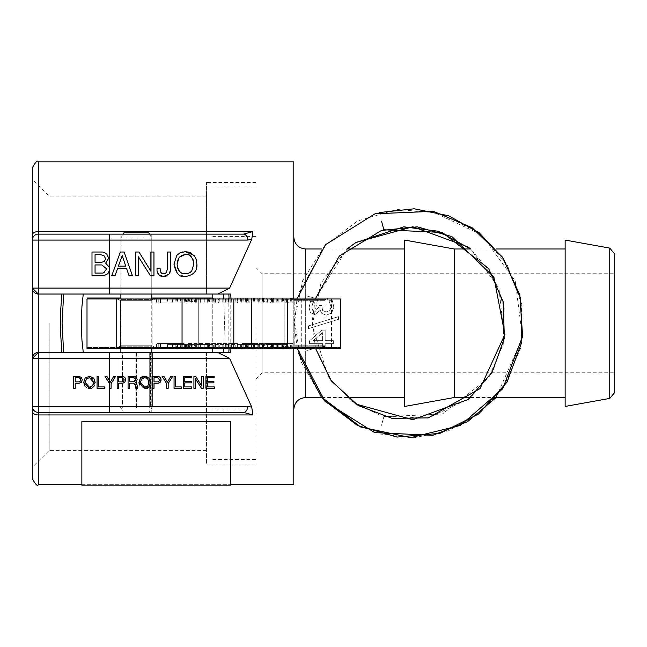 <?xml version="1.0" encoding="UTF-8"?>
<svg xmlns="http://www.w3.org/2000/svg" width="647" height="647" viewBox="0 0 647 647"><rect width="100%" height="100%" fill="white"/><g stroke="black" fill="none" stroke-linecap="round" stroke-linejoin="round"><path stroke-width="0.49" stroke-dasharray="3.23 2.43" d="M206.45 352.469L206.45 464.077L206.45 352.469L83.261 352.469L223.611 352.469L224.436 323.249L223.611 294.037L206.45 294.037L206.45 196.098L206.45 294.037L83.261 294.037L206.45 294.037L206.45 182.43L206.45 294.037M49.188 323.249L49.188 450.409L49.188 323.249M83.261 294.037L63.641 294.037L83.261 294.037L81.934 306.46L81.296 323.249L81.934 340.047L83.261 352.469L63.641 352.469L83.261 352.469M255.961 323.249L255.961 464.077L255.961 323.249M223.87 298.987L224.436 323.249L223.822 348.507M32.35 358.406L38.294 352.469A5.944 5.944 0 0 0 32.35 358.406L32.35 288.093L38.294 294.037L230.769 294.037L228.836 294.037L228.836 352.469L223.611 352.469L230.769 352.469L109.594 352.469L109.594 358.406L38.294 358.406L38.294 406.437L32.35 406.437A5.944 5.944 0 0 0 38.294 412.382A5.944 5.944 0 0 1 32.35 406.437L32.35 358.406L38.294 358.406L38.294 352.469L109.594 352.469M38.294 352.469L63.641 352.469L62.08 323.249L63.641 294.037L61.886 294.037L60.494 314.863L60.648 335.825L61.886 352.469L38.294 352.469L38.294 294.037L61.886 294.037L38.294 294.037A5.944 5.944 0 0 1 32.35 288.093L32.35 240.069L38.294 240.069L38.294 288.093L32.35 288.093M151.778 352.469L120.884 352.469L151.778 352.469L120.884 352.469L151.778 352.469L151.778 412.382L120.884 412.382L151.778 412.382L120.884 412.382L151.778 412.382L151.778 352.469L120.884 352.566L122.954 352.566L122.954 407.812L122.048 406.437L122.048 352.566L122.954 352.566L122.501 352.566L122.501 406.437L122.954 407.812L122.501 406.437L150.169 406.437L150.169 352.566L149.708 352.566L149.708 407.812L150.622 406.437L149.708 407.812L149.708 352.566L150.622 352.566L150.622 406.437L136.784 406.437L136.784 352.566L120.091 352.566L122.048 352.566L122.048 406.437L122.954 407.812L122.954 352.566L151.778 352.566L149.708 352.566L150.169 352.566L150.169 406.437L122.501 406.437L122.501 352.566L150.169 352.566L120.091 352.566L135.878 352.566L135.878 406.437L120.091 406.437L135.878 406.437L136.331 407.812L136.784 406.437L152.571 406.437L150.622 406.437L150.622 352.566L152.571 352.566L120.884 352.566L136.331 352.566L136.331 407.812L135.878 406.437L135.878 352.566L151.778 352.566L151.778 238.088L120.884 238.088L151.778 238.088L120.884 238.088L151.778 238.088L151.778 294.037L120.884 294.037L151.778 294.037L120.884 294.037L151.778 294.037L151.778 234.125L120.884 234.125L151.778 234.125L151.778 294.037M228.836 294.037L223.611 294.037L228.836 294.037M151.778 234.125L120.884 234.125L151.778 234.125M230.769 294.037L230.769 352.469M230.947 348.507L230.987 298.987M32.35 411.573L32.35 406.437A5.944 5.944 0 0 0 38.294 412.382L243.531 412.382L38.294 412.382L38.294 414.945A5.944 3.372 0 0 1 32.35 411.573L32.35 478.731M38.294 161.831L38.294 234.125L243.531 234.125L38.294 234.125A5.944 5.944 0 0 0 32.35 240.069L32.35 167.775M38.294 294.037L38.294 288.093L109.594 288.093L109.594 240.069L38.294 240.069L38.294 234.125A5.944 5.944 0 0 0 32.35 240.069M243.531 412.382L252.896 414.945L251.74 407.117L229.628 358.406L109.594 358.406L109.594 406.437L247.672 406.437A5.944 4.141 -90 0 1 243.531 412.382L109.594 412.382L109.594 406.437L38.294 406.437L38.294 412.382M243.531 234.125A5.944 4.141 90 0 1 247.672 240.069L109.594 240.069L109.594 234.125L243.531 234.125L252.896 231.561L251.74 239.39L247.672 240.053M32.35 323.249L32.35 467.239L32.35 323.249M614.65 253.947L614.65 392.559M565.138 406.437L565.138 240.069M255.961 378.907L262.1 372.769L262.1 273.738L262.1 372.769L614.65 372.769L614.65 323.249M217.796 294.037L229.628 288.093L251.74 239.39M229.628 358.406L217.796 352.469M293.795 484.676L293.795 161.831M293.795 298.987L293.795 348.507M247.672 406.437L251.732 407.1M293.795 323.249L293.795 409.405L293.795 323.249M404.707 323.249L404.707 397.525L404.707 323.249M325.166 346.525L325.166 343.694L333.334 343.694L333.334 340.637L325.166 340.637L325.166 330.14L321.818 330.14L309.565 340.767L309.565 343.694L322.602 343.694L322.602 346.525L325.166 346.525L322.602 346.525L322.602 343.694L309.565 343.694L309.565 340.767L321.818 330.14L325.166 330.14L325.166 340.637L333.334 340.637L333.334 343.694L325.166 343.694L325.166 346.525M333.836 307.196L332.372 300.709L329 300.709L331.078 307.01L329.752 310.609L326.056 311.919L322.602 310.495L321.753 305.562L319.117 305.562L319.117 306.621L315.129 311.458L312.55 310.204L311.822 307.317L312.566 303.904L313.9 301.365L310.528 301.365L309.064 307.568L310.414 312.574L314.806 314.693L320.354 310.301L321.891 313.496L326.282 315.154L331.636 313.051L333.836 307.196L331.636 313.051L326.282 315.154L321.891 313.496L320.119 310.301L314.806 314.693L310.414 312.574L309.064 307.568L310.528 301.365L313.9 301.365L312.566 303.904L311.822 307.317L312.55 310.204L315.129 311.458L319.117 306.621L319.117 305.562L321.753 305.562L322.602 310.495L326.056 311.919L329.752 310.609L331.078 307.01L329 300.709L332.372 300.709L333.836 307.196M308.506 328.619L338.494 319.311L338.494 316.618L308.506 325.878L308.506 328.619L308.506 325.878L338.494 316.618L338.494 319.311L308.506 328.619M109.594 270.292L109.1 271.821M105.663 263.151L109.594 267.559M103.755 275.784L91.995 275.784L91.995 252.015L102.695 252.015M101.862 264.938L95.06 264.938L95.06 273.074L103.051 273.074L105.679 271.869L106.755 268.942L101.862 264.938M103.957 255.63L100.6 254.716L95.06 254.716L95.06 262.229L101.894 262.229L104.418 261.339L105.663 258.703L103.957 255.63M160.197 377.371L160.553 377.832M160.618 377.929L160.828 378.39M157.908 383.242L154.018 383.242L154.018 388.273L152.49 388.273L152.49 376.392L159.065 376.619M161.014 380.46L160.294 382.102M159.599 382.741L159.105 383.008M157.65 377.743L154.018 377.743L154.018 381.884L157.852 381.884L158.927 381.35M159.494 379.441L159.372 378.996M158.895 378.285L158.345 377.888M167.403 382.167L170.776 376.392L172.652 376.392M168.171 383.606L168.171 388.273L166.643 388.273L166.643 383.606L162.09 376.392L163.966 376.392M149.683 379.158L150.055 380.048M145.292 376.239L147.023 376.651M147.411 376.829L148.77 377.864M150.419 382.523L149.934 385.216M148.972 386.793L148.357 387.399M140.634 377.767L141.936 376.805M144.637 388.637L139.364 384.997M142.963 377.913L141.539 379.005M141.175 379.538L140.642 380.929M140.625 381.034L140.488 382.426M148.6 380.493L147.742 378.94M140.884 384.698L141.458 385.733M143.027 386.971L144.685 387.278M146.254 387.019L146.788 386.76M191.787 386.922L191.787 388.273L183.271 388.273L183.271 376.392L191.52 376.392L191.52 377.743L184.799 377.743L184.799 381.495L191.253 381.495L191.253 382.846L184.799 382.846L184.799 386.922L191.787 386.922M137.059 386.874L137.617 388.273L135.773 388.273L135.409 386.469M135.474 387.173L135.433 385.321M135.619 382.401L136.929 384.391M135.126 383.978L133.589 383.178L129.602 383.178L129.602 388.273L128.074 388.273L128.074 376.392L135.158 376.586M136.824 377.913L136.428 377.314L137.164 379.74L136.679 381.334M134.56 377.921L129.602 377.743L129.602 381.819L133.597 381.819M134.439 381.698L134.98 381.39M135.134 381.245L135.458 380.687M135.482 380.622L135.635 379.546M214.424 386.922L214.424 388.273L205.908 388.273L205.908 376.392L214.157 376.392L214.157 377.743L207.436 377.743L207.436 381.495L213.89 381.495L213.89 382.846L207.436 382.846L207.436 386.922L214.424 386.922M124.879 377.371L125.744 379.765L124.758 382.337L122.59 383.242L118.7 383.242L118.7 388.273L117.172 388.273L117.172 376.392L122.348 376.392L124.879 377.371M122.332 377.743L118.7 377.743L118.7 381.884L122.534 381.884L123.609 381.35M124.046 380.63L123.9 378.689M123.65 378.358L122.979 377.872M79.112 383.242L75.214 383.242L75.214 388.273L73.685 388.273L73.685 376.392L78.869 376.392M79.452 377.848L75.214 377.743L75.214 381.884L79.055 381.884L80.131 381.35L80.713 379.765L80.22 378.422M88.768 388.604L85.267 386.914M95.166 382.838L94.769 385.005M93.58 386.946L91.308 388.362M91.688 378.204L89.48 377.581L86.294 379.005L85.242 382.426L86.132 385.628M86.383 385.952L89.432 387.278L92.618 385.798L93.621 382.377L92.61 379.077M110.338 382.167L113.71 376.392L115.587 376.392M111.106 383.606L111.106 388.273L109.578 388.273L109.578 383.606L105.024 376.392L106.901 376.392L109.594 380.913M104.434 386.922L104.434 388.273L97.058 388.273L97.058 376.392L98.587 376.392L98.587 386.922L104.434 386.922M167.282 269.589L167.282 252.015L170.347 252.015L170.347 270.567M157.019 270.883L157.019 268.214L160.076 268.214L160.076 270.309M158.208 274.271L157.456 273.058M163.537 276.504L162.405 276.439M160.763 276.059L159.663 275.525M169.013 274.093L166.489 275.986M170.274 271.392L170.015 272.355M118.344 266.143L125.72 266.143L122.234 255.662M114.988 275.784L111.721 275.784L120.366 252.015L124.111 252.015M132.449 275.784L129.06 275.784L126.65 268.683L117.528 268.683M181.427 386.922L181.427 388.273L174.051 388.273L174.051 376.392L175.58 376.392L175.58 386.922L181.427 386.922M150.897 271.222L150.897 252.015L153.954 252.015L153.954 275.784L150.468 275.784L138.442 256.81L138.442 275.784L135.377 275.784L135.377 252.015L138.976 252.015M181.419 255.355L179.17 257.239L177.642 260.11M193.121 259.754L191.512 257.029M188.94 255.08L186.336 254.433M185.454 273.794L186.967 273.689M189.611 272.791L190.234 272.395M177.747 268.343L178.782 270.389M180.117 271.91L182.656 273.374M190.816 252.84L194.06 255.444L196.13 259.132M196.34 259.787L196.931 264.283M176.849 255.314L180.012 252.823M182.6 251.934L185.382 251.659M189.296 275.937L185.365 276.504L178.758 274.53M178.693 274.482L177.205 273.155M196.13 269.249L194.027 272.824M193.76 273.115L189.838 275.743M201.67 385.992L201.67 376.392L203.198 376.392L203.198 388.273L201.46 388.273L195.443 378.786L195.443 388.273L193.914 388.273L193.914 376.392L195.709 376.392M322.602 340.637L322.602 332.639L322.602 340.637L313.318 340.637L322.602 332.639L313.318 340.637L322.602 340.637M404.707 406.437L404.707 240.069M454.218 397.525L454.218 248.982M565.138 323.249L565.138 397.525L565.138 323.249M212.782 298.987L212.782 348.507M212.782 352.469L212.782 294.037M340.581 348.507L87.005 348.507M87.005 298.987L340.581 298.987M328.053 348.507L291.215 348.507L328.053 348.507L325.085 346.792L294.191 346.792L325.085 346.792L325.085 300.701L294.191 300.701L325.085 300.701L328.053 298.987L291.215 298.987L328.053 298.987M117.617 348.507L155.045 348.507L117.617 348.507L120.585 346.792L152.077 346.792L120.585 346.792L120.585 300.701L117.617 298.987L155.045 298.987L117.617 298.987M282.149 348.507L262.447 348.507L282.149 348.507L282.149 344.544L262.447 344.544L282.149 344.544M264.663 348.507L240.595 348.507L264.663 348.507L264.663 344.544L240.595 344.544L264.663 344.544M247.453 348.507L216.106 348.507L247.453 348.507L247.453 344.544L216.106 344.544L247.453 344.544M187.719 348.507L167.524 348.507L194.1 348.507L187.719 348.507L187.719 344.544L194.545 344.544L194.545 348.507L194.1 348.507L194.1 344.544L167.524 344.544L191.302 344.544L191.302 348.507L190.776 348.507L190.776 344.544L187.719 344.544M192.394 348.507L213.364 348.507L192.394 348.507L192.394 344.544L213.364 344.544L192.394 344.544M247.122 302.95L256.972 302.95L247.122 302.95L247.122 298.987L249.135 298.987L249.135 302.95M249.135 298.987L256.972 298.987L256.972 302.95M256.972 298.987L247.122 298.987M267.818 302.95L241.363 302.95L267.818 302.95L267.818 298.987L241.363 298.987L267.818 298.987M263.442 298.987L263.442 302.95M258.671 298.987L258.671 302.95M246.644 298.987L246.644 302.95M245.213 298.987L245.213 302.95M241.363 298.987L241.363 302.95M246.281 298.987L246.281 302.95M250.987 298.987L250.987 302.95M279.051 302.95L270.648 302.95L285.384 302.95L279.051 302.95L279.051 298.987L270.648 298.987L270.648 302.95M270.648 298.987L283.418 298.987L283.418 302.95M283.418 298.987L285.384 298.987L285.384 302.95M285.384 298.987L279.051 298.987M281.202 302.95L271.667 302.95L288.214 302.95L281.202 302.95L281.202 298.987L277.442 298.987L277.442 302.95M277.442 298.987L271.667 298.987L271.667 302.95M271.667 298.987L286.087 298.987L286.087 302.95M286.087 298.987L288.214 298.987L288.214 302.95M288.214 298.987L281.202 298.987M292.881 302.95L266.936 302.95L292.881 302.95L292.881 298.987L266.936 298.987L266.936 302.95M266.936 298.987L292.881 298.987M267.615 298.987L267.615 302.95M272.436 298.987L272.436 302.95M286.678 298.987L286.678 302.95M237.498 302.95L208.01 302.95L237.498 302.95L237.498 298.987L218.629 298.987L218.629 302.95M218.629 298.987L237.498 298.987M233.624 298.987L233.624 302.95M228.577 298.987L228.577 302.95M218.16 298.987L218.16 302.95M214.173 298.987L214.173 302.95M208.01 298.987L208.01 302.95M211.884 298.987L211.884 302.95M216.891 298.987L216.891 302.95M227.081 298.987L227.081 302.95M231.294 298.987L231.294 302.95M207.922 298.987L187.023 298.987L207.922 298.987L207.922 302.95L187.023 302.95L207.922 302.95M207.63 298.987L207.63 302.95M187.023 298.987L187.023 302.95M190.986 298.987L190.986 302.95M204.25 298.987L204.25 302.95M203.934 298.987L203.934 302.95M172.005 302.95L160.44 302.95L180.837 302.95L172.005 302.95L172.005 298.987L160.44 298.987L160.44 302.95M160.44 298.987L180.837 298.987L180.837 302.95M180.837 298.987L172.005 298.987M184.759 298.987L156.477 298.987L184.759 298.987L184.759 302.95L156.477 302.95L184.759 302.95M156.477 298.987L156.477 302.95M209.458 344.544L200.141 344.544L209.458 344.544L209.458 348.507L200.141 348.507L200.141 344.544M200.141 348.507L209.296 348.507L209.296 344.544M188.398 348.507L188.398 344.544M197.909 348.507L197.909 344.544M209.248 348.507L209.248 344.544M209.127 348.507L209.127 344.544M213.292 348.507L213.292 344.544M213.364 348.507L213.364 344.544M208.496 348.507L208.496 344.544M180.424 348.507L189.789 348.507L189.789 344.544L177.464 344.544L189.789 344.544L189.336 344.544L189.336 348.507L180.424 348.507L180.424 344.544M177.464 348.507L177.464 344.544M189.789 348.507L189.336 348.507L189.789 348.507M185.746 348.507L185.746 344.544L172.628 344.544L187.08 344.544L187.08 348.507L176.356 348.507L176.356 344.544M176.356 348.507L172.628 348.507L172.628 344.544M172.628 348.507L182.98 348.507L182.98 344.544M182.98 348.507L186.587 348.507L186.587 344.544L185.746 344.544M187.767 348.507L187.767 344.544M177.61 348.507L177.61 344.544M167.524 348.507L167.524 344.544M185.414 348.507L185.414 344.544M237.368 348.507L237.368 344.544M243.765 348.507L243.765 344.544M235.775 348.507L235.775 344.544M231.804 348.507L231.804 344.544M226.191 348.507L226.191 344.544M216.106 348.507L216.106 344.544M219.786 348.507L219.786 344.544M228.504 348.507L228.504 344.544M232.936 348.507L232.936 344.544M254.433 348.507L254.433 344.544M253.373 348.507L253.373 344.544M259.657 348.507L259.657 344.544M251.351 348.507L251.351 344.544M242.107 348.507L242.107 344.544M241.889 348.507L241.889 344.544M240.595 348.507L240.595 344.544M286.548 344.544L266.718 344.544L266.718 348.507L286.548 348.507L267.89 348.507L267.89 344.544L286.548 344.544L286.548 348.507L285.925 348.507L285.925 344.544L286.548 344.544M290.357 348.507L290.357 344.544M271.239 348.507L271.239 344.544M263.442 348.507L263.442 344.544M120.585 300.701L152.077 300.701L120.585 300.701M198.718 298.987L198.718 348.507L198.718 298.987L198.718 347.512L340.581 347.512L87.005 347.512L198.718 347.512L198.718 298M306.88 350.488L315.493 348.183L306.88 350.488M136.331 412.382L123.52 412.382L136.331 412.382M136.331 232.144L148.349 232.144L136.331 232.144M87.005 347.512L87.005 298L340.581 298L212.782 298M328.053 298L291.215 298L328.053 298L325.085 299.715L294.191 299.715L325.085 299.715L325.085 345.797L294.191 345.797L325.085 345.797L328.053 347.512L291.215 347.512L328.053 347.512M151.778 298L120.884 298M117.617 298L155.045 298L117.617 298L120.585 299.715L152.077 299.715L120.585 299.715L120.585 345.797L117.617 347.512L155.045 347.512L117.617 347.512M282.149 298L262.447 298L282.149 298L282.149 301.963L262.447 301.963L282.149 301.963M264.663 298L240.595 298L264.663 298L264.663 301.963L240.595 301.963L264.663 301.963M247.453 298L216.106 298L247.453 298L247.453 301.963L216.106 301.963L247.453 301.963M187.719 298L167.524 298L194.1 298L187.719 298L187.719 301.963L194.545 301.963L194.545 298L194.1 298L194.1 301.963L167.524 301.963L191.302 301.963L191.302 298L190.776 298L190.776 301.963L187.719 301.963M192.394 298L213.364 298L192.394 298L192.394 301.963L213.364 301.963L192.394 301.963M247.122 343.557L256.972 343.557L247.122 343.557L247.122 347.512L249.135 347.512L249.135 343.557M249.135 347.512L256.972 347.512L256.972 343.557M256.972 347.512L247.122 347.512M267.818 343.557L241.363 343.557L267.818 343.557L267.818 347.512L241.363 347.512L267.818 347.512M263.442 347.512L263.442 343.557M258.671 347.512L258.671 343.557M246.644 347.512L246.644 343.557M245.213 347.512L245.213 343.557M241.363 347.512L241.363 343.557M246.281 347.512L246.281 343.557M250.987 347.512L250.987 343.557M279.051 343.557L270.648 343.557L285.384 343.557L279.051 343.557L279.051 347.512L270.648 347.512L270.648 343.557M270.648 347.512L283.418 347.512L283.418 343.557M283.418 347.512L285.384 347.512L285.384 343.557M285.384 347.512L279.051 347.512M281.202 343.557L271.667 343.557L288.214 343.557L281.202 343.557L281.202 347.512L277.442 347.512L277.442 343.557M277.442 347.512L271.667 347.512L271.667 343.557M271.667 347.512L286.087 347.512L286.087 343.557M286.087 347.512L288.214 347.512L288.214 343.557M288.214 347.512L281.202 347.512M292.881 343.557L266.936 343.557L292.881 343.557L292.881 347.512L266.936 347.512L266.936 343.557M266.936 347.512L292.881 347.512M267.615 347.512L267.615 343.557M272.436 347.512L272.436 343.557M286.678 347.512L286.678 343.557M237.498 343.557L208.01 343.557L237.498 343.557L237.498 347.512L218.629 347.512L218.629 343.557M218.629 347.512L237.498 347.512M233.624 347.512L233.624 343.557M228.577 347.512L228.577 343.557M218.16 347.512L218.16 343.557M214.173 347.512L214.173 343.557M208.01 347.512L208.01 343.557M211.884 347.512L211.884 343.557M216.891 347.512L216.891 343.557M227.081 347.512L227.081 343.557M231.294 347.512L231.294 343.557M207.922 347.512L187.023 347.512L207.922 347.512L207.922 343.557L187.023 343.557L207.922 343.557M207.63 347.512L207.63 343.557M187.023 347.512L187.023 343.557M190.986 347.512L190.986 343.557M204.25 347.512L204.25 343.557M203.934 347.512L203.934 343.557M172.005 343.557L160.44 343.557L180.837 343.557L172.005 343.557L172.005 347.512L160.44 347.512L160.44 343.557M160.44 347.512L180.837 347.512L180.837 343.557M180.837 347.512L172.005 347.512M184.759 347.512L156.477 347.512L184.759 347.512L184.759 343.557L156.477 343.557L184.759 343.557M156.477 347.512L156.477 343.557M209.458 301.963L200.141 301.963L209.458 301.963L209.458 298L200.141 298L200.141 301.963M200.141 298L209.296 298L209.296 301.963M188.398 298L188.398 301.963M197.909 298L197.909 301.963M209.248 298L209.248 301.963M209.127 298L209.127 301.963M213.292 298L213.292 301.963M213.364 298L213.364 301.963M208.496 298L208.496 301.963M180.424 298L189.789 298L189.789 301.963L177.464 301.963L189.789 301.963L189.336 301.963L189.336 298L180.424 298L180.424 301.963M177.464 298L177.464 301.963M189.789 298L189.336 298L189.789 298M185.746 298L185.746 301.963L172.628 301.963L187.08 301.963L187.08 298L176.356 298L176.356 301.963M176.356 298L172.628 298L172.628 301.963M172.628 298L182.98 298L182.98 301.963M182.98 298L186.587 298L186.587 301.963L185.746 301.963M187.767 298L187.767 301.963M177.61 298L177.61 301.963M167.524 298L167.524 301.963M185.414 298L185.414 301.963M237.368 298L237.368 301.963M243.765 298L243.765 301.963M235.775 298L235.775 301.963M231.804 298L231.804 301.963M226.191 298L226.191 301.963M216.106 298L216.106 301.963M219.786 298L219.786 301.963M228.504 298L228.504 301.963M232.936 298L232.936 301.963M254.433 298L254.433 301.963M253.373 298L253.373 301.963M259.657 298L259.657 301.963M251.351 298L251.351 301.963M242.107 298L242.107 301.963M241.889 298L241.889 301.963M240.595 298L240.595 301.963M286.548 301.963L266.718 301.963L266.718 298L286.548 298L267.89 298L267.89 301.963L286.548 301.963L286.548 298L285.925 298L285.925 301.963L286.548 301.963M290.357 298L290.357 301.963M271.239 298L271.239 301.963M263.442 298L263.442 301.963M120.585 345.797L152.077 345.797L120.585 345.797M116.727 298L116.727 347.512M381.544 425.338L383.849 416.733L381.544 425.338M306.88 296.019L315.493 298.324L306.88 296.019M136.331 352.566L136.784 352.566L136.784 406.437L136.331 407.812L136.331 352.566M149.497 234.125L151.778 238.088L148.349 232.144L124.313 232.144L120.884 238.088L120.884 294.037L120.884 234.125L120.884 294.037M81.862 421.618L81.862 484.676L81.862 421.318L230.413 421.318L230.413 484.676L230.413 421.31L81.862 421.618L81.862 485.169M230.413 485.169L230.413 421.618M229.062 298.987L229.022 348.507M252.896 414.945L38.294 414.945L38.294 484.676M252.896 231.561L38.294 231.561A5.944 3.372 0 0 0 32.35 234.934M109.594 294.037L109.594 288.093L229.628 288.093M609.757 398.406L609.757 248.1M305.675 372.777L305.675 273.544M305.675 248.982L305.675 397.525M284.195 348.507L284.195 298.987M301.704 298.987L301.704 348.507M204.913 347.512L204.913 348.507M248.27 298.987L248.27 302.95M252.104 298.987L252.104 302.95M276.787 298.987L276.787 302.95M278.186 298.987L278.186 302.95L278.161 298.987M273.341 298.987L273.341 302.95M277.191 298.987L277.191 302.95M229.863 298.987L229.863 302.95M225.358 298.987L225.358 302.95M215.508 298.987L215.508 302.95M222.188 298.987L222.188 302.95M200.424 298.987L200.424 302.95M191.528 298.987L191.528 302.95M195.378 298.987L195.378 302.95M196.373 298.987L196.373 302.95M200.36 298.987L200.36 302.95M169.045 298.987L169.045 302.95L169.021 298.987M172.304 298.987L172.304 302.95M165.875 298.987L165.875 302.95M158.24 298.987L158.24 302.95M184.209 348.507L184.209 344.544M181.944 348.507L181.944 344.544M186.829 348.507L186.829 344.544M180.837 348.507L180.837 344.544M175.83 348.507L175.83 344.544M192.895 348.507L192.895 344.544M185.503 348.507L185.503 344.544M176.049 348.507L176.049 344.544M257.207 348.507L257.207 344.544M253.786 348.507L253.786 344.544M246.272 348.507L246.272 344.544M245.65 348.507L245.65 344.544M281.016 348.507L281.016 344.544M273.382 348.507L273.382 344.544M272.808 348.507L272.808 344.544M263.774 348.507L263.774 344.544M271.627 348.507L271.627 344.544M282.577 348.507L282.577 344.544M290.042 348.507L290.042 344.544M331.515 298.987L331.515 348.507M284.195 298L284.195 347.512M301.704 347.512L301.704 298M251.311 298L251.311 347.512M233.802 347.512L233.802 298M182.05 347.512L182.05 298M248.27 347.512L248.27 343.557M252.104 347.512L252.104 343.557M276.787 347.512L276.787 343.557M278.186 347.512L278.186 343.557L278.161 347.512M273.341 347.512L273.341 343.557M277.191 347.512L277.191 343.557M229.863 347.512L229.863 343.557M225.358 347.512L225.358 343.557M215.508 347.512L215.508 343.557M222.188 347.512L222.188 343.557M200.424 347.512L200.424 343.557M191.528 347.512L191.528 343.557M195.378 347.512L195.378 343.557M196.373 347.512L196.373 343.557M200.36 347.512L200.36 343.557M169.045 347.512L169.045 343.557L169.021 347.512M172.304 347.512L172.304 343.557M165.875 347.512L165.875 343.557M158.24 347.512L158.24 343.557M184.209 298L184.209 301.963M181.944 298L181.944 301.963M186.829 298L186.829 301.963M180.837 298L180.837 301.963M175.83 298L175.83 301.963M192.895 298L192.895 301.963M185.503 298L185.503 301.963M176.049 298L176.049 301.963M257.207 298L257.207 301.963M253.786 298L253.786 301.963M246.272 298L246.272 301.963M245.65 298L245.65 301.963M281.016 298L281.016 301.963M273.382 298L273.382 301.963M272.808 298L272.808 301.963M263.774 298L263.774 301.963M271.627 298L271.627 301.963M282.577 298L282.577 301.963M290.042 298L290.042 301.963M287.753 347.512L287.753 298M331.515 347.512L331.515 298M206.45 196.098L49.188 196.098L32.35 179.259M206.45 450.409L49.188 450.409L32.35 467.239M255.961 182.43L206.45 182.43M255.961 464.077L206.45 464.077M120.884 352.469L120.884 238.088L123.173 234.125M81.862 484.676L230.413 484.676L81.862 484.676M321.802 397.525L347.107 397.525M321.656 248.982L346.873 248.982M470.644 397.525L495.95 397.525M470.87 248.982L496.103 248.982M255.961 267.599L262.1 273.738L614.65 273.738M212.782 409.907L255.961 409.907M212.782 236.6L255.961 236.6M212.782 459.419L255.961 459.419M212.782 187.088L255.961 187.088M190.089 344.544L190.089 348.507M287.066 344.544L287.066 348.507M262.447 348.507L262.447 344.544M291.344 348.507L291.344 344.544M291.215 348.507L294.191 346.792L294.191 300.701L291.215 298.987M155.045 348.507L152.077 346.792L152.077 300.701L155.045 298.987M315.493 348.175L312.21 321.349L315.275 298.987M297.224 348.507L294.393 325.845L296.957 298.987M120.091 406.437L120.091 352.566L120.091 406.437L123.52 412.382L120.091 406.437M152.571 406.437L152.571 352.566L152.571 406.437L149.142 412.382L152.571 406.437M151.778 348.507L151.778 298.987M120.884 348.507L120.884 298.987M190.089 301.963L190.089 298M287.066 301.963L287.066 298M262.447 298L262.447 301.963M291.344 298L291.344 301.963M291.215 298L294.191 299.715L294.191 345.797L291.215 347.512M155.045 298L152.077 299.715L152.077 345.797L155.045 347.512M340.581 347.512L340.581 298M383.849 416.733L442.386 414.031L488.614 378.002L503.269 344.212L504.231 307.39L492.682 275.161L470.628 248.982M315.493 298.324L347.107 248.982L320.936 283.176L312.21 325.352L328.247 376.7L351.41 401.091L381.52 416.061L427.91 418.124L469.908 398.309L492.731 371.459L504.409 338.203L498.942 288.206L470.66 248.982M379.239 433.951L414.161 437.72L448.557 430.756L479.249 413.676L503.301 388.095L520.673 348.086L521.822 304.478L507.038 264.405L478.602 232.54L440.025 213.162L397.007 209.45L357.54 220.999L324.705 245.739L302.715 280.426L294.393 320.661L300.96 361.6L321.656 397.525M496.103 397.525L522.509 337.491L515.206 280.838L481.441 234.764L430.878 210.971L375.082 213.939L326.387 243.919L298.275 293.714"/><path stroke-width="0.97" d="M83.261 352.469L81.934 340.047L81.296 323.249L81.934 306.46L83.261 294.037M206.45 294.037L223.611 294.037L223.87 298.987M223.822 348.507L223.611 352.469L206.45 352.469M63.641 352.469L61.886 352.469L60.494 331.644L60.648 310.673L61.886 294.037L63.641 294.037L62.08 323.249L63.641 352.469M229.022 348.507L228.836 352.469L230.769 352.469L38.294 352.469L38.294 294.037A5.944 5.944 0 0 1 32.35 288.093L38.294 288.093L38.294 240.069L32.35 240.069A5.944 5.944 0 0 1 38.294 234.125A5.944 5.944 0 0 0 32.35 240.069L32.35 288.093L38.294 294.037L38.294 288.093L109.594 288.093L109.594 270.292L107.774 273.762L103.755 275.784L91.995 275.784L91.995 252.015L102.695 252.015L106.496 253.478L108.72 258.113L105.663 263.151L109.594 267.559L109.594 270.292M230.769 352.469L230.947 348.507M230.987 298.987L230.769 294.037L228.836 294.037L229.062 298.987M109.594 352.469L109.594 358.406L32.35 358.406L32.35 406.437L38.294 406.437L38.294 352.469L32.35 358.406A5.944 5.944 0 0 1 38.294 352.469M32.35 411.573L32.35 478.731C35.577 484.579 37.558 486.56 38.294 484.676L38.294 414.945A5.944 3.372 180 0 1 32.35 411.573L32.35 406.437A5.944 5.944 0 0 0 38.294 412.382A5.944 5.944 0 0 1 32.35 406.437M32.35 234.934L32.35 240.069A5.944 5.944 0 0 1 38.294 234.125L109.594 234.125L38.294 234.125L38.294 231.561A5.944 3.372 180 0 0 32.35 234.934L32.35 167.775C35.577 161.928 37.558 159.946 38.294 161.831L293.795 161.831L293.795 298.987M32.35 288.093L32.35 358.406M109.594 267.559L109.594 240.069L247.672 240.069L251.732 239.398L252.896 231.561L243.531 234.125L109.594 234.125L109.594 240.069L38.294 240.069L38.294 234.125M252.896 414.945L38.294 414.945L38.294 412.382L109.594 412.382L38.294 412.382L38.294 406.437L109.594 406.437L109.594 412.382L243.531 412.382L252.896 414.945L251.74 407.117L247.672 406.453A5.944 4.141 90 0 1 243.531 412.382M38.294 294.037L230.769 294.037M614.65 323.249L614.65 253.947L609.757 248.1L609.757 398.406L614.65 392.559L614.65 323.249L614.65 372.769M609.757 248.1L565.138 240.069L565.138 406.437L609.757 398.406M217.796 352.469L229.628 358.406L251.74 407.117M229.628 358.406L109.594 358.406L109.594 380.913L110.338 382.167L113.71 376.392L115.587 376.392L111.106 383.606L111.106 388.273L109.578 388.273L109.578 383.606L105.024 376.392L106.901 376.392L110.338 382.167M160.197 377.371L161.063 379.765L160.076 382.337L157.908 383.242L154.018 383.242L154.018 388.273L152.49 388.273L152.49 376.392L157.666 376.392L160.197 377.371L159.065 376.619M166.643 388.273L166.643 383.606L162.09 376.392L163.966 376.392L167.403 382.167L170.776 376.392L172.652 376.392L168.171 383.606L168.171 388.273L166.643 388.273M148.77 377.864L150.419 382.523C149.425 387.205 147.5 389.243 144.637 388.637L138.943 382.426L140.383 378.042L144.645 376.214L148.98 378.107L149.683 379.158M184.799 377.743L184.799 381.495L191.253 381.495L191.253 382.846L184.799 382.846L184.799 386.922L191.787 386.922L191.787 388.273L183.271 388.273L183.271 376.392L191.52 376.392L191.52 377.743L184.799 377.743M137.39 387.658L137.617 388.273L135.773 388.273L135.433 385.321L133.589 383.178L129.602 383.178L129.602 388.273L128.074 388.273L128.074 376.392L133.508 376.392L136.428 377.314L137.164 379.74L135.619 382.401L136.671 383.347L137.617 387.885L136.929 384.391M207.436 377.743L207.436 381.495L213.89 381.495L213.89 382.846L207.436 382.846L207.436 386.922L214.424 386.922L214.424 388.273L205.908 388.273L205.908 376.392L214.157 376.392L214.157 377.743L207.436 377.743M124.879 377.371L125.744 379.765L124.758 382.337L122.59 383.242L118.7 383.242L118.7 388.273L117.172 388.273L117.172 376.392L122.348 376.392L124.879 377.371M181.427 386.922L181.427 388.273L174.051 388.273L174.051 376.392L175.58 376.392L175.58 386.922L181.427 386.922M203.198 376.392L203.198 388.273L201.46 388.273L195.443 378.786L195.443 388.273L193.914 388.273L193.914 376.392L195.709 376.392L201.67 385.992L201.67 376.392L203.198 376.392M78.869 376.392L81.401 377.371L82.258 379.765L81.279 382.337L79.112 383.242L75.214 383.242L75.214 388.273L73.685 388.273L73.685 376.392L78.869 376.392L81.401 377.371L82.258 379.765L81.279 382.337L79.112 383.242M91.308 388.362L89.391 388.637L83.698 382.426L85.137 378.042L89.399 376.214L93.734 378.107L95.174 382.523L89.391 388.637L88.768 388.604M97.058 376.392L98.587 376.392L98.587 386.922L104.434 386.922L104.434 388.273L97.058 388.273L97.058 376.392M251.74 239.39L229.628 288.093L217.796 294.037M247.672 240.069A5.944 4.141 -90 0 0 243.531 234.125M157.019 268.214L160.076 268.214L160.335 271.789L161.985 273.519L165.05 273.487L166.214 272.686L167.282 269.589L167.282 252.015L170.347 252.015L170.347 270.567L169.013 274.093L163.537 276.504L158.644 274.74L157.019 270.883L157.019 268.214M117.528 268.683L114.988 275.784L111.721 275.784L120.366 252.015L124.111 252.015L132.449 275.784L129.06 275.784L126.65 268.683L117.528 268.683L114.988 275.784M135.377 275.784L135.377 252.015L138.976 252.015L150.897 271.222L150.897 252.015L153.954 252.015L153.954 275.784L150.468 275.784L138.442 256.81L138.442 275.784L135.377 275.784M185.365 276.504C179.656 277.628 175.863 273.487 173.978 264.081L176.849 255.314L180.028 252.815L185.382 251.659L194.06 255.444L195.976 258.719L196.931 264.283C197.375 271.077 193.518 275.145 185.365 276.504M293.795 348.507L293.795 484.676L230.413 484.676M109.1 271.821L107.774 273.762L103.755 275.784M102.695 252.015L106.496 253.478L108.72 258.113L105.663 263.151M101.894 262.229L104.418 261.339L105.663 258.703L103.957 255.63L100.6 254.716L95.06 254.716L95.06 262.229L101.894 262.229M103.051 273.074L106.755 268.942L101.862 264.938L95.06 264.938L95.06 273.074L103.051 273.074M160.828 378.39L161.014 380.46M160.294 382.102L159.599 382.741M159.105 383.008L157.908 383.242M157.973 377.767L154.018 377.743L154.018 381.884L157.852 381.884L158.927 381.35L159.494 379.441M158.927 381.35L159.51 379.765L157.65 377.743M163.966 376.392L167.403 382.167M172.652 376.392L168.171 383.606M150.055 380.048L150.419 382.523M141.936 376.805L145.292 376.239M149.934 385.216L148.972 386.793M148.357 387.399L144.637 388.637M139.364 384.997L138.943 382.426L140.634 377.767M147.742 378.94L146.343 377.888L142.963 377.913M146.788 386.76L147.864 385.798L148.875 382.377L147.742 378.94L144.726 377.581L141.175 379.538M141.539 379.005L140.488 382.426L140.884 384.698M140.488 382.426L144.685 387.278L147.864 385.798L148.875 382.377L148.6 380.493M141.458 385.733L143.027 386.971M144.685 387.278L146.254 387.019M135.433 385.321L135.126 383.978M136.679 381.334L135.619 382.401M135.158 376.586L135.579 376.732M135.927 376.91L136.428 377.314M133.597 381.819L135.635 379.546L133.573 377.743L129.602 377.743L129.602 381.819L134.439 381.698M135.635 379.546L135.498 378.802M135.433 378.673L134.56 377.921M123.076 383.202L122.59 383.242M122.679 377.775L118.7 377.743L118.7 381.884L122.534 381.884L124.046 380.63M123.609 381.35L124.2 379.765L122.332 377.743M78.845 377.743L75.214 377.743L75.214 381.884L79.055 381.884L80.131 381.35L80.713 379.765L78.845 377.743M80.22 378.422L79.452 377.848M85.202 386.841L83.698 382.426L85.137 378.042L89.399 376.214L93.734 378.107L95.166 382.838M94.769 385.005L93.58 386.946M92.61 379.077L91.688 378.204M92.618 385.798L93.621 382.377L89.48 377.581L86.294 379.005L85.242 382.426L89.432 387.278L92.618 385.798M115.587 376.392L111.106 383.606M160.076 270.309L160.998 272.832L162.009 273.527L164.37 273.705L166.214 272.686L167.282 269.589M159.663 275.525L158.208 274.271M157.456 273.058L157.019 270.883M162.405 276.439L160.763 276.059M166.489 275.986L163.537 276.504M170.347 270.567L170.274 271.392M170.015 272.355L169.013 274.093M122.234 255.662L118.344 266.143L125.72 266.143L122.234 255.662L118.344 266.143M124.111 252.015L132.449 275.784M138.976 252.015L150.897 271.222M186.336 254.433L181.419 255.355M190.234 272.395L191.811 270.826L193.833 263.992L193.121 259.754M191.512 257.029L188.94 255.08M186.967 273.689L189.611 272.791M177.642 260.11L177.076 264.081L177.747 268.343M178.782 270.389L180.117 271.91M182.656 273.374L185.454 273.794L188.528 273.293L190.315 272.33L191.811 270.826L193.833 263.992C192.482 256.746 189.717 253.551 185.543 254.4L179.17 257.239L177.076 264.081C178.095 271.093 180.885 274.328 185.454 273.794M196.13 259.132L196.34 259.787M185.382 251.659L189.482 252.29M189.522 252.298L190.816 252.84M180.012 252.823L182.6 251.934M177.205 273.155L173.978 264.081L176.849 255.314M196.931 264.283L196.13 269.249M189.838 275.743L189.296 275.937M195.709 376.392L201.67 385.992M454.218 397.525L454.218 248.982L404.707 240.069L404.707 406.437L454.218 397.525L470.644 397.525M212.782 348.507L212.782 352.469M212.782 294.037L212.782 298.987M287.753 348.507L340.581 348.507L340.581 298.987L87.005 298.987L87.005 348.507L287.753 348.507L287.753 298.987M116.727 348.507L116.727 298.987M381.544 221.161L383.849 229.774L381.544 221.161M298.275 352.793L321.252 396.87L360.735 427.044L410.716 437.639L460.324 425.435L502.711 388.758L522.606 336.351L519.816 294.83L502.363 257.029L472.14 227.72L433.377 211.318L375.017 213.785L325.473 244.72L296.957 298.987M123.173 234.125L124.313 232.144L148.349 232.144L149.497 234.125M212.782 298L151.778 298M120.884 298L87.005 298M198.718 298.987L198.718 298M81.862 421.609L230.413 421.31L230.413 485.169L81.862 485.169L81.862 421.609L230.413 421.609M252.896 231.561L38.294 231.561L38.294 161.831M109.594 294.037L109.594 288.093L229.628 288.093M109.594 380.913L109.594 406.437L247.672 406.437M305.675 273.544L305.675 248.982C298.461 248.278 294.498 244.315 293.795 237.093M293.795 409.405C294.498 402.191 298.461 398.228 305.675 397.525L305.675 372.777M251.311 348.507L251.311 298.987M233.802 298.987L233.802 348.507M182.05 298.987L182.05 348.507M204.913 298.987L204.913 298M38.294 484.676L81.862 484.676M305.675 397.525L321.802 397.525M347.107 397.525L404.707 397.525M305.675 248.982L321.656 248.982M346.873 248.982L404.707 248.982M495.95 397.525L565.138 397.525M454.218 248.982L470.87 248.982M496.103 248.982L565.138 248.982M383.849 229.774L442.394 232.475L488.614 268.505L503.156 301.777L504.393 338.058L492.165 372.235L468.177 399.498L412.794 419.749L355.955 404.068L330.666 379.991L315.582 348.507L331.458 381.059L358.187 405.483L392.033 418.358L428.249 417.881L480.034 388.596L504.87 334.531L493.912 277.167L451.913 236.584L417.291 226.846L381.512 230.445L339.343 255.986L315.275 298.987M379.239 212.556L414.161 208.787L448.557 215.75L479.249 232.831L503.301 258.412L520.673 298.421L521.822 342.028L507.038 382.102L478.602 413.967L440.025 433.336L397.007 437.048L357.54 425.508L324.705 400.768L297.224 348.507M151.778 352.469L151.778 348.507M151.778 298.987L151.778 294.037M120.884 352.469L120.884 348.507M120.884 298.987L120.884 294.037M470.628 248.982L468.177 247.008L412.794 226.757L355.955 242.431L347.099 248.982L355.559 242.714L403.825 226.814L438.286 231.254L470.66 248.982M321.656 397.525L325.465 401.779L374.686 432.617L432.706 435.334L467.53 421.682L496.103 397.525"/></g></svg>
